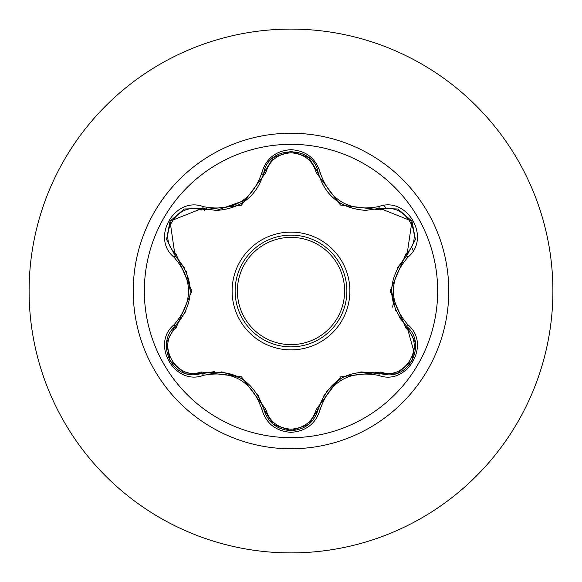 <?xml version="1.0" encoding="UTF-8"?>
<svg xmlns="http://www.w3.org/2000/svg" width="582" height="582" viewBox="0 0 582 582"><rect width="100%" height="100%" fill="white"/><g stroke="black" fill="none" stroke-linecap="round" stroke-linejoin="round"><path stroke-width="0.87" d="M291 437.664A146.664 146.664 0 0 1 144.336 291A146.664 146.664 0 0 1 291 144.336A146.664 146.664 0 0 1 437.664 291A146.664 146.664 0 0 1 291 437.664M378.7 375.412C349.564 369.963 330.081 381.21 320.253 409.161C315.997 423.521 306.248 431.247 291 432.346C275.766 431.218 266.032 423.478 261.798 409.131C251.955 381.115 232.458 369.861 203.3 375.354C174.76 386.208 150.411 343.998 174.047 324.741C193.333 302.233 193.333 279.738 174.047 257.259C150.396 237.943 174.818 195.778 203.3 206.646C232.48 212.124 251.977 200.87 261.798 172.869C266.032 158.515 275.766 150.782 291 149.654C306.256 150.753 316.004 158.479 320.253 172.839C330.103 200.805 349.586 212.052 378.7 206.588C407.247 195.756 431.553 237.994 407.902 257.222C388.565 279.753 388.565 302.269 407.902 324.778C431.575 344.064 407.196 386.252 378.7 375.412A2.248 0.517 -73.4 0 1 379.762 373.666L360.891 371.869M201.016 210.029A2.248 0.698 106.7 0 1 202.23 208.392L216.271 210.451L202.23 208.392L170.031 221.16L175.029 255.462A2.248 0.698 133.4 0 1 175.837 253.592L191.82 291.044L175.837 328.408C155.663 344.762 176.841 381.305 201.016 371.971L241.494 376.838L265.872 409.408C269.459 421.579 277.832 428.17 291 429.203C304.19 428.199 312.585 421.615 316.186 409.437L340.63 376.867L380.977 372.029C405.225 381.319 426.286 344.711 406.112 328.444L390.093 290.949L406.112 253.556C426.3 237.23 405.167 200.659 380.977 209.971L340.55 205.082L316.186 172.563C312.578 160.385 304.182 153.801 291 152.797C277.832 153.823 269.451 160.421 265.872 172.592L241.414 205.206L201.016 210.029C176.782 200.717 155.678 237.303 175.837 253.592M316.186 172.563A2.248 0.698 166.6 0 1 318.209 172.796C325.112 195.981 340.972 208.509 365.772 210.378C341.168 208.691 325.316 196.163 318.209 172.796C313.676 144.925 268.382 144.911 263.842 172.825C256.786 196.192 240.926 208.734 216.271 210.451L247.037 199.561M184.778 268.353L175.029 255.462C195.232 279.142 195.232 302.829 175.029 326.538C156.507 341.758 169.908 376.292 194.213 374.779L202.23 373.608C232.887 367.919 253.425 379.77 263.842 409.175C267.785 422.474 276.85 429.64 291.029 430.68C305.194 429.647 314.251 422.488 318.209 409.204C328.612 379.864 349.127 368.02 379.762 373.666L387.757 374.837C412.056 376.358 425.478 341.794 406.92 326.575L414.697 354.263M291 235.128A55.872 55.872 0 0 1 346.872 291A55.872 55.872 0 0 1 291 346.872A55.872 55.872 0 0 1 235.128 291A55.872 55.872 0 0 1 291 235.128A55.872 55.872 0 0 1 346.872 291A55.872 55.872 0 0 1 291 346.872M291 29.1A261.9 261.9 0 0 1 552.9 291A261.9 261.9 0 0 1 291 552.9A261.9 261.9 0 0 1 29.1 291A261.9 261.9 0 0 1 291 29.1A261.9 261.9 0 0 0 29.1 291A261.9 261.9 0 0 0 291 552.9M392.661 307.143L393.236 303.622M263.544 174.04L261.347 174.636M207.047 207.614L204.122 210.851M383.705 205.533A117.739 117.739 0 0 1 385.48 207.257M412.332 248.39A117.739 117.739 0 0 1 413.176 250.653M174.047 324.741A2.248 0.517 46.6 0 1 175.029 326.538A2.248 0.698 -133.4 0 0 175.837 328.408M214.583 371.578L202.23 373.608A2.248 0.698 73.3 0 1 201.016 371.971M261.798 409.131A2.248 0.524 -13.3 0 1 263.842 409.175L257.768 394.581M273.285 424.322L263.842 409.175A2.248 0.698 166.7 0 0 265.872 409.408M308.453 424.584L291 430.68L273.351 424.373M324.494 394.312L318.209 409.204A2.248 0.698 13.4 0 1 316.186 409.437M397.601 373.04L379.762 373.666A2.248 0.698 106.6 0 0 380.977 372.029M406.112 328.444A2.248 0.698 133.3 0 0 406.92 326.575C386.666 302.873 386.666 279.156 406.92 255.425L397.324 267.989M406.112 253.556A2.248 0.698 -133.3 0 1 406.92 255.425L411.969 221.16L379.762 208.334L365.772 210.378L379.762 208.334A2.248 0.517 -106.6 0 1 378.7 206.588M398.99 316.892L406.92 326.575A2.248 0.524 -46.7 0 1 407.902 324.778M380.977 209.971A2.248 0.698 73.4 0 0 379.762 208.334L397.695 208.989M265.872 172.592A2.248 0.698 13.3 0 0 263.842 172.825A2.248 0.524 -166.7 0 1 261.798 172.869M166.648 342.303L175.029 326.538L186.022 311.094M203.3 375.354A2.248 0.524 -106.7 0 0 202.23 373.608L184.298 372.967M320.253 409.161A2.248 0.517 -166.6 0 0 318.209 409.204L308.678 424.402M415.315 239.675L406.92 255.425A2.248 0.524 46.7 0 0 407.902 257.222M308.751 157.657L318.209 172.796A2.248 0.517 -13.4 0 0 320.253 172.839M184.392 209.003L202.23 208.392A2.248 0.524 -73.3 0 0 203.3 206.646M174.047 257.259A2.248 0.517 -46.6 0 0 175.029 255.462L166.634 239.602M291 349.884A58.884 58.884 0 0 1 232.116 291A58.884 58.884 0 0 1 291 232.116A58.884 58.884 0 0 1 349.884 291A58.884 58.884 0 0 1 291 349.884M291 344.624A53.624 53.624 0 0 0 344.624 291A53.624 53.624 0 0 0 291 237.376A53.624 53.624 0 0 0 237.376 291A53.624 53.624 0 0 0 291 344.624M291 133.227A157.773 157.773 0 0 1 448.773 291A157.773 157.773 0 0 1 291 448.773A157.773 157.773 0 0 1 133.227 291A157.773 157.773 0 0 1 291 133.227M221.698 371.847L240.752 378.118M326.422 391.497L341.365 378.147M395.665 310.599L391.57 290.956M243.713 202.027L240.679 203.926M186.255 271.43L190.343 291.044M184.036 372.858L170.017 360.811L166.59 342.66M291 430.68L273.576 424.554M415.381 342.703L411.947 360.869L397.942 372.909M406.92 326.575L415.33 342.42M397.964 209.098L411.969 221.16L415.373 239.318M318.209 172.796L318.798 175.022M273.591 157.431L291.029 151.32L308.467 157.431M263.304 174.906L263.842 172.825L273.365 157.613M166.59 239.318L170.031 221.16L184.05 209.134"/></g></svg>
